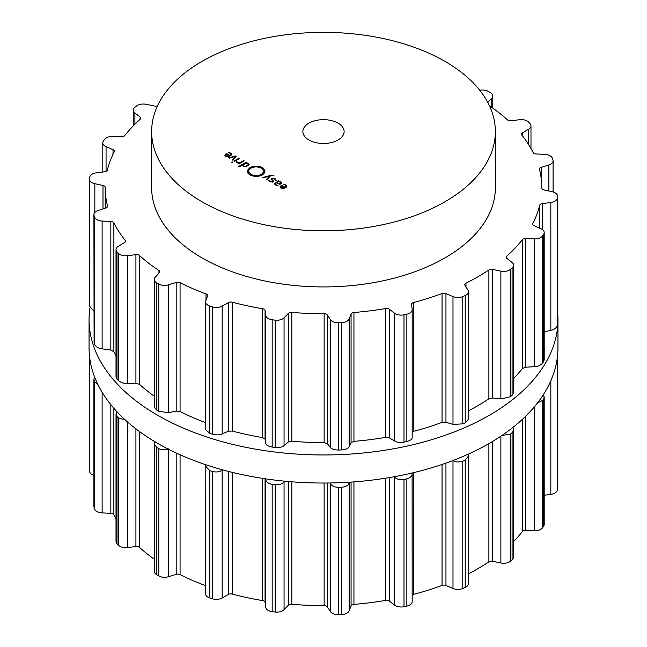 <?xml version="1.0" encoding="UTF-8"?>
<svg xmlns="http://www.w3.org/2000/svg" width="647" height="647" viewBox="0 0 647 647"><rect width="100%" height="100%" fill="white"/><g stroke="black" fill="none" stroke-linecap="round" stroke-linejoin="round"><path stroke-width="0.97" d="M89.051 347.674A234.449 135.36 0 0 0 323.5 483.034A234.449 135.36 0 0 0 557.949 347.674L557.949 319.61A234.449 135.36 0 0 0 557.471 310.981A234.449 135.36 0 0 1 557.949 319.61A234.449 135.36 0 0 1 323.5 454.962A234.449 135.36 0 0 1 89.051 319.61A234.449 135.36 0 0 0 323.5 454.962A234.449 135.36 0 0 0 557.949 319.61L557.949 347.674A234.449 135.36 0 0 1 323.5 483.034A234.449 135.36 0 0 1 89.051 347.674L89.051 319.61A234.449 135.36 0 0 1 89.909 307.996A234.449 135.36 0 0 0 89.051 319.61L89.051 347.674M201.977 201.735A171.859 99.226 0 0 0 389.268 223.239A171.859 99.226 0 0 0 495.359 131.576A171.859 99.226 0 0 0 323.5 32.35A171.859 99.226 0 0 0 151.641 131.576A171.859 99.226 0 0 0 201.977 201.735M495.359 131.576L495.359 187.703A171.859 99.226 180 0 1 389.268 279.375A171.859 99.226 180 0 1 201.977 257.862A171.859 99.226 180 0 1 151.641 187.703L151.641 131.576M157.569 105.736A3.437 1.981 180 0 1 154.334 106.011L146.117 104.288A8.249 4.764 0 0 0 136.727 105.882A234.449 135.36 0 0 0 135.813 106.585A234.449 135.36 0 0 0 134.908 107.289A8.249 4.764 0 0 0 133.29 110.119A8.249 4.764 0 0 0 134.9 112.942L140.075 117.002A3.437 1.981 180 0 1 140.747 118.183A3.437 1.981 180 0 1 140.197 119.258A218.298 126.036 0 0 0 131.907 127.297A218.298 126.036 0 0 0 124.669 135.676A3.437 1.981 180 0 1 121.321 136.84L112.602 136.517A8.249 4.764 0 0 0 104.369 139.574A234.449 135.36 0 0 0 103.827 140.399A234.449 135.36 0 0 0 103.302 141.224A8.249 4.764 0 0 0 102.8 142.858A8.249 4.764 0 0 0 106.059 146.651L113.007 149.7A3.437 1.981 180 0 1 114.365 151.285A3.437 1.981 180 0 1 114.22 151.843A218.298 126.036 0 0 0 110.192 160.909A218.298 126.036 0 0 0 107.337 170.129A3.437 1.981 180 0 1 104.693 171.787L96.168 172.895A8.249 4.764 0 0 0 89.763 177.173A234.449 135.36 0 0 0 89.642 178.046A234.449 135.36 0 0 0 89.545 178.92A8.249 4.764 0 0 0 89.529 179.227A8.249 4.764 0 0 0 94.834 183.683L102.994 185.479A3.437 1.981 180 0 1 105.202 187.331A218.298 126.036 0 0 0 105.202 187.703A218.298 126.036 0 0 0 105.76 196.696A218.298 126.036 0 0 0 107.515 205.997A3.437 1.981 180 0 1 107.556 206.288A3.437 1.981 180 0 1 105.785 208.019L98.15 210.469A8.249 4.764 0 0 0 93.912 214.634A8.249 4.764 0 0 0 94.09 215.613A234.449 135.36 0 0 0 94.405 216.478A234.449 135.36 0 0 0 94.737 217.335A8.249 4.764 0 0 0 102.129 221.039L110.839 221.436A3.437 1.981 180 0 1 113.872 222.859A218.298 126.036 0 0 0 118.967 231.747A218.298 126.036 0 0 0 125.195 240.385A3.437 1.981 180 0 1 125.51 241.218A3.437 1.981 180 0 1 124.523 242.609L118.393 246.208A8.249 4.764 0 0 0 116.015 249.548A8.249 4.764 0 0 0 117.002 251.804A234.449 135.36 0 0 0 117.73 252.573A234.449 135.36 0 0 0 118.458 253.341A8.249 4.764 0 0 0 127.362 255.694L135.919 254.659A3.437 1.981 180 0 1 139.517 255.533A218.298 126.036 0 0 0 148.745 263.232A218.298 126.036 0 0 0 158.936 270.511A3.437 1.981 180 0 1 159.777 271.813A3.437 1.981 180 0 1 159.372 272.751L155.248 277.199A8.249 4.764 0 0 0 154.269 279.447A8.249 4.764 0 0 0 156.647 282.796A234.449 135.36 0 0 0 157.714 283.418A234.449 135.36 0 0 0 158.798 284.033A8.249 4.764 0 0 0 168.487 284.842L176.194 282.456A3.437 1.981 180 0 1 180.068 282.715A218.298 126.036 0 0 0 192.677 288.594A218.298 126.036 0 0 0 206.005 293.924A3.437 1.981 180 0 1 207.598 295.598A3.437 1.981 180 0 1 207.525 296.002L205.73 300.944A8.249 4.764 0 0 0 205.56 301.914A8.249 4.764 0 0 0 209.806 306.08A234.449 135.36 0 0 0 211.14 306.508A234.449 135.36 0 0 0 212.475 306.921A8.249 4.764 0 0 0 222.172 306.12L228.399 302.586A3.437 1.981 180 0 1 232.249 302.198A218.298 126.036 0 0 0 247.211 305.788A218.298 126.036 0 0 0 262.601 308.732A3.437 1.981 180 0 1 265.068 310.479L265.763 315.51A8.249 4.764 0 0 0 272.177 319.78A234.449 135.36 0 0 0 273.665 319.966A234.449 135.36 0 0 0 275.153 320.152A8.249 4.764 0 0 0 284.057 317.806L288.311 313.399A3.437 1.981 180 0 1 291.813 312.396A218.298 126.036 0 0 0 307.923 313.415A218.298 126.036 0 0 0 324.131 313.73A3.437 1.981 180 0 1 327.35 315.008L330.471 319.723A8.249 4.764 0 0 0 338.713 322.78A234.449 135.36 0 0 0 340.225 322.716A234.449 135.36 0 0 0 341.745 322.651A8.249 4.764 0 0 0 349.145 318.955L351.07 314.03A3.437 1.981 180 0 1 353.941 312.501A218.298 126.036 0 0 0 369.906 310.851A218.298 126.036 0 0 0 385.604 308.53A3.437 1.981 180 0 1 389.316 309.226L394.605 313.245A8.249 4.764 0 0 0 404.003 314.83A234.449 135.36 0 0 0 405.434 314.531A234.449 135.36 0 0 0 406.858 314.216A8.249 4.764 0 0 0 412.171 309.767A8.249 4.764 0 0 0 412.155 309.46L411.597 304.43A3.437 1.981 180 0 1 411.597 304.3A3.437 1.981 180 0 1 413.611 302.497A218.298 126.036 0 0 0 428.12 298.316A218.298 126.036 0 0 0 442.047 293.528A3.437 1.981 180 0 1 445.953 293.601L452.989 296.593A8.249 4.764 0 0 0 462.783 296.585A234.449 135.36 0 0 0 464.004 296.059A234.449 135.36 0 0 0 465.217 295.533A8.249 4.764 0 0 0 468.477 291.74A8.249 4.764 0 0 0 467.983 290.115L464.991 285.367A3.437 1.981 180 0 1 464.789 284.688A3.437 1.981 180 0 1 465.977 283.192A218.298 126.036 0 0 0 477.858 276.819A218.298 126.036 0 0 0 488.889 269.961A3.437 1.981 180 0 1 492.666 269.395L500.883 271.117A8.249 4.764 0 0 0 510.273 269.524A234.449 135.36 0 0 0 511.187 268.82A234.449 135.36 0 0 0 512.092 268.117A8.249 4.764 0 0 0 513.71 265.286A8.249 4.764 0 0 0 512.101 262.464L506.924 258.396A3.437 1.981 180 0 1 506.253 257.223A3.437 1.981 180 0 1 506.803 256.147A218.298 126.036 0 0 0 515.093 248.1A218.298 126.036 0 0 0 522.331 239.73A3.437 1.981 180 0 1 525.679 238.565L534.398 238.889A8.249 4.764 0 0 0 542.631 235.823A234.449 135.36 0 0 0 543.173 235.007A234.449 135.36 0 0 0 543.698 234.182A8.249 4.764 0 0 0 544.2 232.548A8.249 4.764 0 0 0 540.941 228.755L533.993 225.698A3.437 1.981 180 0 1 532.635 224.121A3.437 1.981 180 0 1 532.78 223.555A218.298 126.036 0 0 0 536.808 214.489A218.298 126.036 0 0 0 539.663 205.277A3.437 1.981 180 0 1 542.307 203.619L550.832 202.511A8.249 4.764 0 0 0 557.237 198.233A234.449 135.36 0 0 0 557.358 197.359A234.449 135.36 0 0 0 557.455 196.486A8.249 4.764 0 0 0 557.471 196.17A8.249 4.764 0 0 0 552.166 191.722L544.006 189.927A3.437 1.981 180 0 1 541.798 188.067L541.798 188.067A218.298 126.036 0 0 0 541.798 187.703A218.298 126.036 0 0 0 541.24 178.709A218.298 126.036 0 0 0 539.485 169.409A3.437 1.981 180 0 1 539.444 169.118A3.437 1.981 180 0 1 541.216 167.387L548.85 164.928A8.249 4.764 0 0 0 553.088 160.771A8.249 4.764 0 0 0 552.91 159.785A234.449 135.36 0 0 0 552.595 158.927A234.449 135.36 0 0 0 552.263 158.07A8.249 4.764 0 0 0 544.871 154.366L536.161 153.97A3.437 1.981 180 0 1 533.128 152.546A218.298 126.036 0 0 0 528.033 143.658A218.298 126.036 0 0 0 521.806 135.013A3.437 1.981 180 0 1 521.49 134.188A3.437 1.981 180 0 1 522.477 132.797L528.607 129.198A8.249 4.764 0 0 0 530.985 125.858A8.249 4.764 0 0 0 529.998 123.601A234.449 135.36 0 0 0 529.27 122.833A234.449 135.36 0 0 0 528.542 122.065A8.249 4.764 0 0 0 519.638 119.711L511.081 120.746A3.437 1.981 180 0 1 507.483 119.873A218.298 126.036 0 0 0 498.255 112.174A218.298 126.036 0 0 0 489.48 105.841M487.798 102.469L491.752 98.207A8.249 4.764 0 0 0 492.731 95.958A8.249 4.764 0 0 0 490.353 92.61A234.449 135.36 0 0 0 489.286 91.987A234.449 135.36 0 0 0 488.202 91.373A8.249 4.764 0 0 0 479.751 90.248M224.857 155.231L225.722 156.218L227.93 156.703L230.413 155.895L231.796 154.447L230.833 153.121L228.189 152.498L230.316 153.379L231.06 154.407L229.976 155.515L226.393 153.444L224.841 155.094M231.068 155.458L231.068 154.301L231.06 155.466M232.936 160.31L236.171 156.267L235.629 155.959L228.634 157.828L229.232 158.167L235.265 156.485L232.338 159.963L232.936 160.31M234.125 160.998L234.675 161.313L239.786 158.361L239.244 158.046L234.125 160.998M231.626 162.365L232.969 162.373L231.626 162.365M237.538 162.486L236.972 161.693L236.179 161.693L236.939 162.688L239.188 163.133L238.508 163.529L239.058 163.845L244.17 160.893L243.62 160.577L240.474 162.389L237.538 162.486L237.538 162.963M242.334 165.47L242.334 164.977L243.143 166.279L244.849 166.748L246.361 166.489L249.2 164.241L248.383 163.246L246.135 162.785L246.79 162.405L246.24 162.09L238.694 166.449L239.236 166.764L242.293 165.236M247.615 171.059L247.34 170.509L249.831 167.613C254.028 165.632 258.218 165.648 262.407 167.646L264.955 170.59L264.429 170.104L263.596 170.695L261.445 168.204C257.902 166.514 254.352 166.497 250.801 168.18L248.23 171.075L247.615 171.059M308.918 139.995A20.623 11.905 180 0 1 302.877 131.576A20.623 11.905 180 0 1 323.5 119.663A20.623 11.905 180 0 1 344.123 131.576A20.623 11.905 180 0 1 331.393 142.575A20.623 11.905 180 0 1 308.918 139.995M250.85 174.318C254.392 176.016 257.943 176.024 261.493 174.35L264.065 171.455L264.672 171.471L264.955 172.013L262.464 174.908C258.266 176.89 254.077 176.882 249.888 174.876L247.34 171.94L247.866 172.417L248.691 171.835L250.85 174.318L250.85 175.361M273.907 175.394L271.764 175.102L262.731 177.504L263.329 177.852L269.354 176.162L266.435 179.648L267.033 179.995L270.26 175.952L273.907 175.652M275.024 178.629L271.441 178.313L270.85 179.025L272.371 180.481L272.565 181.581L270.26 181.395L268.529 180.303L269.791 181.661L273.099 181.896L273.649 181.2L272.104 179.688L271.975 178.621L274.571 178.92L275.63 180.254L276.382 180.254L275.024 178.629L275.024 179.219M272.104 180.295L271.975 178.621M272.929 181.985L272.929 181.144L272.565 182.122M281.817 183.093L280.766 181.944L278.622 181.37L279.124 181.071L278.582 180.756L274.32 183.772L275.404 184.905L278.008 185.503L275.881 184.63L275.072 183.756L275.679 183.061L276.253 182.729L279.633 184.233L281.817 183.141M279.941 187.032L280.814 188.026L283.014 188.503L285.497 187.703L286.888 186.255L285.925 184.921L283.273 184.298L285.408 185.188L286.152 186.207L285.068 187.323L281.477 185.252L279.933 186.902M286.16 187.266L286.16 186.101L286.152 187.274M468.477 291.74L468.477 419.321L465.217 422.806A234.449 135.36 180 0 1 464.004 423.34A234.449 135.36 180 0 1 462.783 423.858L462.783 296.585M412.171 432.002L413.611 431.347A218.298 126.036 180 0 0 428.12 427.166A218.298 126.036 180 0 0 442.047 422.378L445.953 422.232L452.989 424.416L462.783 423.858M513.71 265.286L513.71 392.713L512.092 395.39A234.449 135.36 180 0 1 511.187 396.093A234.449 135.36 180 0 1 510.273 396.797L500.883 398.948L492.666 398.018L488.889 398.811A218.298 126.036 180 0 1 477.858 405.669A218.298 126.036 180 0 1 468.477 410.772M205.56 301.914L205.56 429.592L209.806 433.353A234.449 135.36 180 0 0 211.14 433.781A234.449 135.36 180 0 0 212.475 434.194C216.43 435.156 219.665 435.075 222.172 433.951L228.399 431.209L232.249 431.039A218.298 126.036 180 0 0 247.211 434.638A218.298 126.036 180 0 0 262.601 437.582L265.068 439.111L265.763 443.332C266.014 445.055 268.149 446.293 272.177 447.053A234.449 135.36 180 0 0 273.665 447.239A234.449 135.36 180 0 0 275.153 447.425C279.391 447.7 282.367 447.109 284.057 445.637L288.311 442.03L291.813 441.246A218.298 126.036 180 0 0 307.923 442.265A218.298 126.036 180 0 0 324.131 442.58L327.35 443.64L330.471 447.554C331.701 449.147 334.45 449.98 338.713 450.053A234.449 135.36 180 0 0 340.225 449.988A234.449 135.36 180 0 0 341.745 449.924C345.927 449.503 348.393 448.452 349.145 446.778L351.07 442.661L353.941 441.351A218.298 126.036 180 0 0 369.906 439.701A218.298 126.036 180 0 0 385.604 437.372L389.316 437.857L394.605 441.068C396.732 442.386 399.862 442.726 404.003 442.103A234.449 135.36 180 0 0 405.434 441.804A234.449 135.36 180 0 0 406.858 441.489C410.643 440.405 412.414 439.006 412.155 437.291M544.2 232.548L544.2 359.869L543.698 361.455A234.449 135.36 180 0 1 543.173 362.28A234.449 135.36 180 0 1 542.631 363.096C540.682 365.329 537.94 366.534 534.398 366.712L525.679 367.197L522.331 368.58A218.298 126.036 180 0 1 515.093 376.95A218.298 126.036 180 0 1 513.71 378.398M544.2 331.83L550.832 330.334C554.301 329.574 556.436 327.964 557.237 325.506L557.237 198.233M557.471 196.17L557.455 323.759A234.449 135.36 180 0 1 557.358 324.632A234.449 135.36 180 0 1 557.237 325.506M205.56 422.604A218.298 126.036 180 0 1 192.677 417.444A218.298 126.036 180 0 1 180.068 411.565L180.068 282.715M154.269 279.447L154.269 406.947L156.647 410.069A234.449 135.36 180 0 0 157.714 410.691A234.449 135.36 180 0 0 158.798 411.306L168.487 412.673L176.194 411.088L180.068 411.565M154.269 396.158A218.298 126.036 180 0 1 148.745 392.082A218.298 126.036 180 0 1 139.517 384.383L139.517 255.533M116.015 249.548L116.015 376.91L117.002 379.077A234.449 135.36 180 0 0 117.73 379.846A234.449 135.36 180 0 0 118.458 380.614C120.932 382.668 123.9 383.631 127.362 383.517L135.919 383.291L139.517 384.383M116.015 355.729A218.298 126.036 180 0 1 113.872 351.709L113.872 222.859M93.912 214.634L94.09 342.894A234.449 135.36 180 0 0 94.405 343.751A234.449 135.36 180 0 0 94.737 344.608C96.128 346.978 98.595 348.393 102.129 348.862L110.839 350.067L113.872 351.709M89.545 306.193L93.912 311.175M229.976 156.129L229.976 155.515M226.393 154.075L226.393 153.444M235.629 156.938L235.629 155.959M235.265 157.399L235.265 156.485M239.244 158.677L239.244 158.046M232.289 162.753L232.289 161.985M236.972 162.712L236.972 161.693M239.188 163.764L239.188 163.133M243.62 161.208L243.62 160.577M246.24 162.72L246.24 162.09M247.712 171.059L247.712 170.541M263.839 170.679L263.839 170.193M248.691 174.027L248.691 171.835M248.464 173.808L248.464 172.337M247.866 173.097L247.866 172.417M247.712 172.846L247.712 171.908M264.583 172.935L264.583 171.981M264.065 173.655L264.065 171.455M263.968 173.752L263.968 171.932M263.604 174.108L263.604 171.9M269.354 177.084L269.354 176.162M269.249 181.297L269.249 180.311M276.69 182.98L278.622 181.37M278.582 181.702L278.582 180.756M277.951 185.503L277.951 185.074M285.068 187.929L285.068 187.323M281.477 185.883L281.477 185.252M412.171 595.078A3.437 1.981 180 0 1 413.611 594.367A218.298 126.036 0 0 0 428.12 590.193A218.298 126.036 0 0 0 442.047 585.406A3.437 1.981 180 0 1 445.953 585.47L452.989 588.463A8.249 4.764 0 0 0 462.783 588.463A234.449 135.36 0 0 0 464.004 587.937A234.449 135.36 0 0 0 465.217 587.411A8.249 4.764 0 0 0 468.477 583.61L468.477 456.03L468.032 454.251M468.477 573.8A218.298 126.036 0 0 0 477.858 568.697A218.298 126.036 0 0 0 488.889 561.839A3.437 1.981 180 0 1 492.666 561.264L500.883 562.995A8.249 4.764 0 0 0 510.273 561.394A234.449 135.36 0 0 0 511.187 560.69A234.449 135.36 0 0 0 512.092 559.987A8.249 4.764 0 0 0 513.71 557.156L513.71 429.737L512.917 427.441M513.71 541.418A218.298 126.036 0 0 0 515.093 539.978A218.298 126.036 0 0 0 522.331 531.599A3.437 1.981 180 0 1 525.679 530.443L534.398 530.758A8.249 4.764 0 0 0 542.631 527.701A234.449 135.36 0 0 0 543.173 526.876A234.449 135.36 0 0 0 543.698 526.06A8.249 4.764 0 0 0 544.2 524.418L544.2 397.096L543.31 394.751M544.2 495.246L550.832 494.381A8.249 4.764 0 0 0 557.237 490.111A234.449 135.36 0 0 0 557.358 489.229A234.449 135.36 0 0 0 557.455 488.356A8.249 4.764 0 0 0 557.471 488.048A8.249 4.764 0 0 0 557.455 487.741M89.545 470.798A8.249 4.764 0 0 0 89.529 471.105A8.249 4.764 0 0 0 93.912 475.31M94.656 377.104L93.912 379.215L93.912 506.512A8.249 4.764 0 0 0 94.09 507.491A234.449 135.36 0 0 0 94.405 508.348A234.449 135.36 0 0 0 94.737 509.205A8.249 4.764 0 0 0 102.129 512.909L110.839 513.314A3.437 1.981 180 0 1 113.872 514.737A218.298 126.036 0 0 0 116.015 518.757M116.905 411.662L116.015 414.056L116.015 541.418A8.249 4.764 0 0 0 117.002 543.674A234.449 135.36 0 0 0 117.73 544.451A234.449 135.36 0 0 0 118.458 545.219A8.249 4.764 0 0 0 127.362 547.564L135.919 546.537A3.437 1.981 180 0 1 139.517 547.411A218.298 126.036 0 0 0 148.745 555.102A218.298 126.036 0 0 0 154.269 559.186M154.9 441.731L154.269 443.826L154.269 571.317A8.249 4.764 0 0 0 156.647 574.665A234.449 135.36 0 0 0 157.714 575.288A234.449 135.36 0 0 0 158.798 575.911A8.249 4.764 0 0 0 168.487 576.72L176.194 574.334A3.437 1.981 180 0 1 180.068 574.585A218.298 126.036 0 0 0 192.677 580.472A218.298 126.036 0 0 0 205.56 585.632M205.811 464.74L205.56 593.792A8.249 4.764 0 0 0 209.806 597.957A234.449 135.36 0 0 0 211.14 598.378A234.449 135.36 0 0 0 212.475 598.798A8.249 4.764 0 0 0 222.172 597.998L228.399 594.456A3.437 1.981 180 0 1 232.249 594.067A218.298 126.036 0 0 0 247.211 597.658A218.298 126.036 0 0 0 262.601 600.602A3.437 1.981 180 0 1 265.068 602.357L265.763 607.379A8.249 4.764 0 0 0 272.177 611.65A234.449 135.36 0 0 0 273.665 611.844A234.449 135.36 0 0 0 275.153 612.022A8.249 4.764 0 0 0 284.057 609.684L288.311 605.268A3.437 1.981 180 0 1 291.813 604.274A218.298 126.036 0 0 0 307.923 605.285A218.298 126.036 0 0 0 324.131 605.608A3.437 1.981 180 0 1 327.35 606.886L330.471 611.601A8.249 4.764 0 0 0 338.713 614.65A234.449 135.36 0 0 0 340.225 614.593A234.449 135.36 0 0 0 341.745 614.529A8.249 4.764 0 0 0 349.145 610.825L351.07 605.907A3.437 1.981 180 0 1 353.941 604.379A218.298 126.036 0 0 0 369.906 602.729A218.298 126.036 0 0 0 385.604 600.4A3.437 1.981 180 0 1 389.316 601.103L394.605 605.115A8.249 4.764 0 0 0 404.003 606.708A234.449 135.36 0 0 0 405.434 606.401A234.449 135.36 0 0 0 406.858 606.093A8.249 4.764 0 0 0 412.171 601.637L412.107 472.989M225.722 154.673L226.507 154.01L229.548 155.765L226.199 155.943L225.722 154.673L225.577 156.129M229.548 156.323L229.548 155.765M243.013 164.872L245.957 163.173L247.833 163.481L248.367 164.564L245.423 166.263L243.547 165.955L243.013 164.872L242.932 166.142M248.456 165.357L248.456 164.233L248.367 165.43M465.217 587.411L465.217 460.138A234.449 135.36 180 0 1 464.004 460.664A234.449 135.36 180 0 1 462.783 461.19C459.087 462.37 455.828 462.193 452.989 460.64L452.851 460.567M465.217 460.138L468.477 456.03M501.975 435.447L510.273 434.121A234.449 135.36 180 0 0 511.187 433.417A234.449 135.36 180 0 0 512.092 432.714L513.71 429.737M406.858 606.093L406.858 478.82C410.643 477.648 412.414 475.877 412.155 473.507M406.858 478.82A234.449 135.36 180 0 1 405.434 479.128A234.449 135.36 180 0 1 404.003 479.427C399.862 479.969 396.732 479.257 394.605 477.292L394.031 476.758M349.412 482.201L349.145 483.002C348.393 485.323 345.927 486.738 341.745 487.248A234.449 135.36 180 0 1 340.225 487.32A234.449 135.36 180 0 1 338.713 487.377C334.45 487.215 331.701 486.01 330.471 483.77L330.019 482.977M537.495 402.968L542.631 400.428A234.449 135.36 180 0 0 543.173 399.603A234.449 135.36 180 0 0 543.698 398.778L544.2 397.096M284.631 481.158L284.057 481.853C282.367 483.98 279.391 484.943 275.153 484.749A234.449 135.36 180 0 1 273.665 484.571A234.449 135.36 180 0 1 272.177 484.377C268.149 483.527 266.014 481.926 265.763 479.556L265.674 478.853M556.056 364.868L557.237 362.838A234.449 135.36 180 0 0 557.358 361.956A234.449 135.36 180 0 0 557.455 361.083L557.091 359.279M222.617 469.859L222.172 470.167C219.665 471.946 216.43 472.391 212.475 471.526A234.449 135.36 180 0 1 211.14 471.105A234.449 135.36 180 0 1 209.806 470.684L205.56 466.115M158.798 575.911L158.798 448.638C162.146 450.11 165.373 450.199 168.487 448.889M158.798 448.638A234.449 135.36 180 0 1 157.714 448.015A234.449 135.36 180 0 1 156.647 447.392L154.269 443.826M118.458 545.219L118.458 417.938L125.34 420.016M118.458 417.938A234.449 135.36 180 0 1 117.73 417.169A234.449 135.36 180 0 1 117.002 416.401L116.015 414.056M94.737 509.205L94.737 381.932L97.915 384.544M94.737 381.932A234.449 135.36 180 0 1 94.405 381.075A234.449 135.36 180 0 1 94.09 380.218L93.912 379.215M278.606 181.702L280.288 182.219L280.636 183.578L278.291 183.408L278.291 183.885L276.69 182.478M281.081 183.95L281.081 183.044L280.636 184.128M280.814 186.482L281.591 185.818L284.631 187.573L281.291 187.751L280.814 186.482L280.669 187.937M284.631 188.123L284.631 187.573M465.217 422.806L465.217 295.533M452.989 424.416L452.989 296.593M445.953 422.232L445.953 293.601M465.977 286.936L465.977 283.192M442.047 422.378L442.047 293.528M488.889 398.811L488.889 269.961M413.611 431.347L413.611 302.497M492.666 398.018L492.666 269.395M500.883 398.948L500.883 271.117M510.273 396.797L510.273 269.524M406.858 441.489L406.858 314.216M512.092 395.39L512.092 268.117M404.003 442.103L404.003 314.83M394.605 441.068L394.605 313.245M389.316 437.857L389.316 309.226M506.803 258.299L506.803 256.147M385.604 437.372L385.604 308.53M522.331 368.58L522.331 239.73M353.941 441.351L353.941 312.501M525.679 367.197L525.679 238.565M351.07 442.661L351.07 314.03M534.398 366.712L534.398 238.889M349.145 446.778L349.145 318.955M542.631 363.096L542.631 235.823M341.745 449.924L341.745 322.651M543.698 361.455L543.698 234.182M338.713 450.053L338.713 322.78M330.471 447.554L330.471 319.723M327.35 443.64L327.35 315.008M532.78 224.687L532.78 223.555M324.131 442.58L324.131 313.73M539.663 228.197L539.663 205.277M291.813 441.246L291.813 312.396M542.307 229.515L542.307 203.619M288.311 442.03L288.311 313.399M550.832 330.334L550.832 202.511M284.057 445.637L284.057 317.806M275.153 447.425L275.153 320.152M557.455 323.759L557.455 196.486M272.177 447.053L272.177 319.78M265.763 443.332L265.763 315.51M265.068 439.111L265.068 310.479M262.601 437.582L262.601 308.732M232.249 431.039L232.249 302.198M541.216 178.499L541.216 167.387M228.399 431.209L228.399 302.586M548.85 190.994L548.85 164.928M222.172 433.951L222.172 306.12M212.475 434.194L212.475 306.921M209.806 433.353L209.806 306.08M206.005 300.184L206.005 293.924M522.477 135.87L522.477 132.797M176.194 411.088L176.194 282.456M528.607 144.564L528.607 129.198M168.487 412.673L168.487 284.842M158.798 411.306L158.798 284.033M156.647 410.069L156.647 282.796M158.936 273.22L158.936 270.511M135.919 383.291L135.919 254.659M491.752 107.402L491.752 98.207M127.362 383.517L127.362 255.694M118.458 380.614L118.458 253.341M117.002 379.077L117.002 251.804M125.195 242.043L125.195 240.385M110.839 350.067L110.839 221.436M102.129 348.862L102.129 221.039M94.737 344.608L94.737 217.335M94.09 342.894L94.09 215.613M107.515 206.571L107.515 205.997M102.994 208.916L102.994 185.479M94.834 212.451L94.834 183.683M113.007 154.301L113.007 149.7M106.059 171.406L106.059 146.651M140.075 119.363L140.075 117.002M134.9 124.24L134.9 112.942M226.151 154.245L226.151 153.582M230.833 153.776L230.833 153.121M229.588 153.064L229.588 152.619M240.474 163.02L240.474 162.389M248.383 163.966L248.383 163.246M262.407 168.883L262.407 167.646M249.831 168.867L249.831 167.613M261.493 175.394L261.493 174.35M271.764 175.563L271.764 175.102M271.441 179.834L271.441 178.313M270.26 181.896L270.26 181.395M272.88 180.974L272.88 180.222M280.766 182.543L280.766 181.944M275.08 183.667L275.08 182.778M276.892 185.479L276.892 185.042M275.881 185.155L275.881 184.63M281.235 186.053L281.235 185.39M285.925 185.584L285.925 184.921M284.672 184.872L284.672 184.427M226.199 156.453L226.199 155.943M228.399 156.647L228.399 156.218M243.547 166.473L243.547 165.955M245.423 166.716L245.423 166.263M247.146 166.166L247.146 165.559M462.783 588.463L462.783 461.19M452.989 588.463L452.989 460.64M445.953 585.47L445.953 463.098M442.047 585.406L442.047 464.449M488.889 561.839L488.889 443.616M413.611 594.367L413.611 472.633M492.666 561.264L492.666 441.391M500.883 562.995L500.883 436.183M510.273 561.394L510.273 434.121M512.092 559.987L512.092 432.714M404.003 606.708L404.003 479.427M394.605 605.115L394.605 477.292M389.316 601.103L389.316 477.591M385.604 600.4L385.604 478.198M522.331 531.599L522.331 419.393M353.941 604.379L353.941 481.886M525.679 530.443L525.679 416.207M351.07 605.907L351.07 482.088M534.398 530.758L534.398 406.801M349.145 610.825L349.145 483.002M542.631 527.701L542.631 400.428M341.745 614.529L341.745 487.248M543.698 526.06L543.698 398.778M338.713 614.65L338.713 487.377M330.471 611.601L330.471 483.77M327.35 606.886L327.35 483.01M324.131 605.608L324.131 483.034M291.813 604.274L291.813 481.789M288.311 605.268L288.311 481.497M550.832 494.381L550.832 380.768M284.057 609.684L284.057 481.853M557.237 490.111L557.237 362.838M275.153 612.022L275.153 484.749M557.455 488.356L557.455 361.083M272.177 611.65L272.177 484.377M265.763 607.379L265.763 479.556M265.068 602.357L265.068 478.756M262.601 600.602L262.601 478.384M232.249 594.067L232.249 472.359M228.399 594.456L228.399 471.396M222.172 597.998L222.172 470.167M212.475 598.798L212.475 471.526M209.806 597.957L209.806 470.684M180.068 574.585L180.068 454.744M176.194 574.334L176.194 452.973M168.487 576.72L168.487 449.22M156.647 574.665L156.647 447.392M139.517 547.411L139.517 431.573M135.919 546.537L135.919 428.872M127.362 547.564L127.362 421.828M117.002 543.674L117.002 416.401M113.872 514.737L113.872 408.289M110.839 513.314L110.839 404.658M102.129 512.909L102.129 392.252M94.09 507.491L94.09 380.218M281.291 188.253L281.291 187.751M283.491 188.455L283.491 188.026M412.171 309.767L412.171 437.542M541.798 187.703L541.798 188.115M553.088 160.771L553.088 191.965M530.985 125.858L530.985 148.527M492.731 95.958L492.731 108.089M105.202 187.703L105.202 208.205M89.529 179.227L89.529 306.508M102.8 142.858L102.8 172.029M133.29 110.119L133.29 125.858M271.603 179.947L271.603 179.073M275.072 184.694L275.072 183.756M557.471 360.775L557.471 488.048M89.529 356.295L89.529 471.105"/></g></svg>
